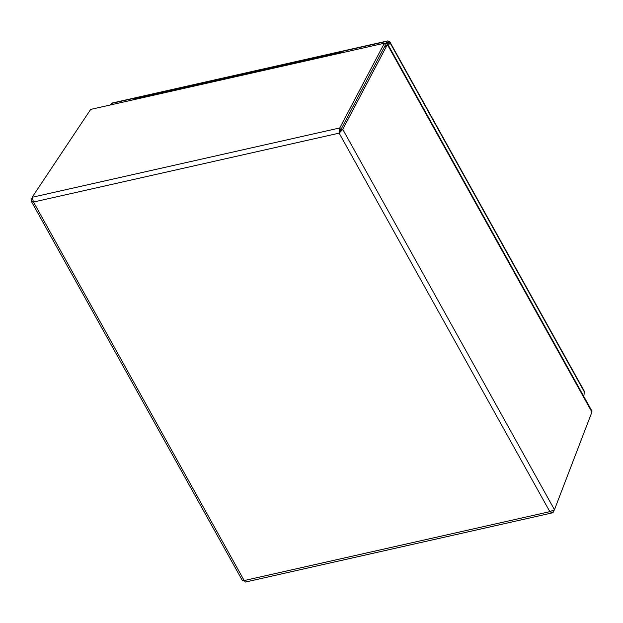 <?xml version="1.0" encoding="UTF-8"?>
<svg xmlns="http://www.w3.org/2000/svg" width="623" height="623" viewBox="0 0 623 623"><rect width="100%" height="100%" fill="white"/><g stroke="black" fill="none" stroke-linecap="round" stroke-linejoin="round"><path stroke-width="0.93" d="M385.816 43.439L387.008 41.305L387.708 43.906M111.86 103.325L387.008 41.305A3.528 1.752 -102.7 0 1 387.561 40.947L112.413 102.966A3.528 1.752 77.3 0 0 111.86 103.325L109.952 105.061M583.806 396.469L584.335 391.883A3.528 1.558 -29.1 0 0 584.288 391.189L389.92 41.982A3.528 1.558 150.9 0 1 389.967 42.668L387.895 43.353L388.845 41.507A3.528 1.558 150.9 0 1 389.92 41.982M584.335 391.883L389.967 42.668L388.425 45.432M387.561 40.947A3.528 1.752 -102.7 0 1 388.838 41.5L388.814 41.562M387.888 43.345L388.838 41.5M339.87 131.757L340.742 129.864L339.153 133.143L339.753 127.964L384.391 43.205L341.606 52.846A3.528 1.752 -102.7 0 1 342.307 52.277A3.528 1.752 -102.7 0 1 343.187 52.488M384.453 46.865L386.462 46.343A20.512 9.392 -104.4 0 1 387.506 44.794L385.489 45.315A20.512 9.392 75.6 0 0 384.453 46.865L340.742 129.864L385.372 45.105L384.391 43.205M342.307 52.277L134.163 99.189A3.528 1.752 77.3 0 0 133.462 99.766L90.678 109.407L32.108 197.304L339.753 127.964L340.734 129.864L342.751 129.35L339.153 133.143L549.836 511.662L554.462 509.723L591.141 414.085A20.512 9.392 -104.4 0 0 591.803 411.85A3.528 1.558 -29.1 0 0 591.85 410.915L387.553 43.859A3.528 1.558 150.9 0 1 387.506 44.794L591.803 411.85M386.462 46.343L342.751 129.35L554.462 509.723M385.489 45.315A1.191 0.522 -29.1 0 0 385.505 44.996A1.191 0.522 -29.1 0 0 385.24 44.848M552.827 510.876L553.504 512.005L552.328 512.869L549.836 511.662L244.193 580.55L245.407 582.053L552.328 512.869M554.322 509.879L553.504 512.005M32.108 197.304L33.51 202.039L31.197 201.104L31.15 199.586L32.022 198.278M31.15 199.586L32.201 199.383M384.648 43.696L385.544 43.493A3.528 1.558 150.9 0 1 387.553 43.859M31.197 201.104L242.503 580.745L244.193 580.55L33.51 202.039L339.153 133.143M341.606 52.846L133.462 99.766"/></g></svg>
